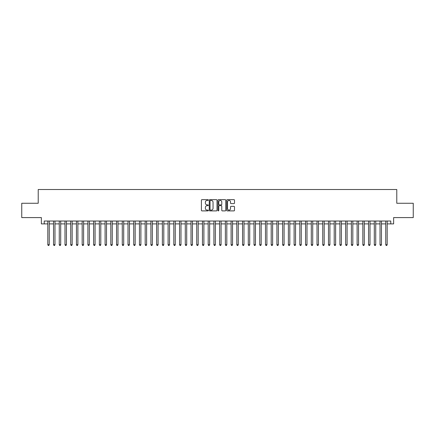 <?xml version="1.0" encoding="UTF-8"?>
<svg xmlns="http://www.w3.org/2000/svg" width="435" height="435" viewBox="0 0 435 435"><rect width="100%" height="100%" fill="white"/><g stroke="black" fill="none" stroke-linecap="round" stroke-linejoin="round"><path stroke-width="0.65" d="M208.338 200.04A0.391 0.391 0 0 0 207.941 199.649L201.97 199.649A0.56 0.56 0 0 0 201.405 200.209L201.405 210.333A0.56 0.56 0 0 0 201.97 210.893L207.941 210.893A0.391 0.391 0 0 0 208.338 210.502A0.391 0.391 0 0 0 207.941 210.105L207.169 210.105A1.8 1.8 0 0 1 205.369 208.305L205.369 207.462A1.8 1.8 0 0 1 207.169 205.663L207.941 205.663A0.391 0.391 0 0 0 208.338 205.271A0.391 0.391 0 0 0 207.941 204.88L207.169 204.88A1.8 1.8 0 0 1 205.369 203.08L205.369 202.237A1.8 1.8 0 0 1 207.169 200.437L207.941 200.437A0.391 0.391 0 0 0 208.338 200.04M233.932 203.613A0.56 0.56 0 0 0 234.492 203.053L234.492 200.209A0.56 0.56 0 0 0 233.932 199.649L227.298 199.649A0.56 0.56 0 0 0 226.733 200.209L226.733 210.333A0.56 0.56 0 0 0 227.298 210.893L233.932 210.893A0.56 0.56 0 0 0 234.492 210.333L234.492 206.902A0.56 0.56 0 0 0 233.932 206.337L231.094 206.337A0.56 0.56 0 0 0 230.528 206.902L230.528 208.604A1.506 1.506 0 0 1 229.027 210.105A1.506 1.506 0 0 1 227.521 208.604L227.521 201.938A1.506 1.506 0 0 1 229.027 200.437A1.506 1.506 0 0 1 230.528 201.938L230.528 203.053A0.56 0.56 0 0 0 231.094 203.613L233.932 203.613M44.234 223.889L44.234 221.023L390.766 221.023L390.766 223.889L393.631 223.889L393.631 217.587L413.25 217.587L413.25 203.265L396.78 203.265L396.78 189.519L38.22 189.519L38.22 203.265L21.75 203.265L21.75 217.587L41.368 217.587L41.368 223.889L47.812 223.889M217.011 200.209A0.56 0.56 0 0 0 216.445 199.649L209.811 199.649A0.56 0.56 0 0 0 209.251 200.209L209.251 210.333A0.56 0.56 0 0 0 209.811 210.893L216.445 210.893A0.56 0.56 0 0 0 217.011 210.333L217.011 200.209M218.555 199.649L225.189 199.649A0.56 0.56 0 0 1 225.749 200.209L225.749 210.333A0.56 0.56 0 0 1 225.189 210.893L222.35 210.893A0.56 0.56 0 0 1 221.785 210.333L221.785 206.228A0.56 0.56 0 0 0 221.225 205.663L219.343 205.663A0.56 0.56 0 0 0 218.778 206.228L218.778 210.502A0.391 0.391 0 0 1 218.386 210.893A0.391 0.391 0 0 1 217.989 210.502L217.989 200.209A0.56 0.56 0 0 1 218.555 199.649M49.242 223.889L53.538 223.889M54.973 223.889L59.269 223.889M60.699 223.889L64.994 223.889M66.43 223.889L70.726 223.889M72.156 223.889L76.451 223.889M77.881 223.889L82.177 223.889M83.612 223.889L87.908 223.889M89.338 223.889L93.634 223.889M95.069 223.889L99.365 223.889M100.795 223.889L105.091 223.889M106.521 223.889L110.816 223.889M112.252 223.889L116.547 223.889M117.977 223.889L122.273 223.889M123.709 223.889L128.004 223.889M129.434 223.889L133.73 223.889M135.16 223.889L139.456 223.889M140.891 223.889L145.187 223.889M146.617 223.889L150.912 223.889M152.348 223.889L156.643 223.889M158.074 223.889L162.369 223.889M163.799 223.889L168.095 223.889M169.53 223.889L173.826 223.889M175.256 223.889L179.552 223.889M180.987 223.889L185.283 223.889M186.713 223.889L191.008 223.889M192.439 223.889L196.734 223.889M198.17 223.889L202.465 223.889M203.895 223.889L208.191 223.889M209.626 223.889L213.922 223.889M215.352 223.889L219.648 223.889M221.078 223.889L225.373 223.889M226.809 223.889L231.105 223.889M232.535 223.889L236.83 223.889M238.266 223.889L242.561 223.889M243.992 223.889L248.287 223.889M249.717 223.889L254.013 223.889M255.448 223.889L259.744 223.889M261.174 223.889L265.47 223.889M266.905 223.889L271.201 223.889M272.631 223.889L276.926 223.889M278.356 223.889L282.652 223.889M284.088 223.889L288.383 223.889M289.813 223.889L294.109 223.889M295.544 223.889L299.84 223.889M301.27 223.889L305.566 223.889M306.996 223.889L311.291 223.889M312.727 223.889L317.023 223.889M318.453 223.889L322.748 223.889M324.184 223.889L328.479 223.889M329.909 223.889L334.205 223.889M335.635 223.889L339.931 223.889M341.366 223.889L345.662 223.889M347.092 223.889L351.388 223.889M352.823 223.889L357.119 223.889M358.549 223.889L362.844 223.889M364.274 223.889L368.57 223.889M370.006 223.889L374.301 223.889M375.731 223.889L380.027 223.889M381.462 223.889L385.758 223.889M387.188 223.889L390.766 223.889M210.431 200.437A0.391 0.391 0 0 0 210.034 200.829L210.034 209.713A0.391 0.391 0 0 0 210.431 210.105L211.247 210.105A1.8 1.8 0 0 0 213.047 208.305L213.047 202.237A1.8 1.8 0 0 0 211.247 200.437L210.431 200.437M221.785 201.97A1.506 1.506 0 0 0 220.284 200.464A1.506 1.506 0 0 0 218.778 201.97L218.778 204.314A0.56 0.56 0 0 0 219.343 204.88L221.225 204.88A0.56 0.56 0 0 0 221.785 204.314L221.785 201.97M49.242 221.023L49.242 244.736L47.812 244.736L47.812 221.023M49.242 244.736L48.812 245.481L48.241 245.481L47.812 244.736M54.973 221.023L54.973 244.736L53.538 244.736L53.538 221.023M54.973 244.736L54.544 245.481L53.967 245.481L53.538 244.736M60.699 221.023L60.699 244.736L59.269 244.736L59.269 221.023M60.699 244.736L60.269 245.481L59.698 245.481L59.269 244.736M66.43 221.023L66.43 244.736L64.994 244.736L64.994 221.023M66.43 244.736L66 245.481L65.424 245.481L64.994 244.736M72.156 221.023L72.156 244.736L70.726 244.736L70.726 221.023M72.156 244.736L71.726 245.481L71.155 245.481L70.726 244.736M77.881 221.023L77.881 244.736L76.451 244.736L76.451 221.023M77.881 244.736L77.452 245.481L76.881 245.481L76.451 244.736M83.612 221.023L83.612 244.736L82.177 244.736L82.177 221.023M83.612 244.736L83.183 245.481L82.606 245.481L82.177 244.736M89.338 221.023L89.338 244.736L87.908 244.736L87.908 221.023M89.338 244.736L88.909 245.481L88.338 245.481L87.908 244.736M95.069 221.023L95.069 244.736L93.634 244.736L93.634 221.023M95.069 244.736L94.64 245.481L94.063 245.481L93.634 244.736M100.795 221.023L100.795 244.736L99.365 244.736L99.365 221.023M100.795 244.736L100.365 245.481L99.794 245.481L99.365 244.736M106.521 221.023L106.521 244.736L105.091 244.736L105.091 221.023M106.521 244.736L106.091 245.481L105.52 245.481L105.091 244.736M112.252 221.023L112.252 244.736L110.816 244.736L110.816 221.023M112.252 244.736L111.822 245.481L111.246 245.481L110.816 244.736M117.977 221.023L117.977 244.736L116.547 244.736L116.547 221.023M117.977 244.736L117.548 245.481L116.977 245.481L116.547 244.736M123.709 221.023L123.709 244.736L122.273 244.736L122.273 221.023M123.709 244.736L123.279 245.481L122.703 245.481L122.273 244.736M129.434 221.023L129.434 244.736L128.004 244.736L128.004 221.023M129.434 244.736L129.005 245.481L128.434 245.481L128.004 244.736M135.16 221.023L135.16 244.736L133.73 244.736L133.73 221.023M135.16 244.736L134.73 245.481L134.159 245.481L133.73 244.736M140.891 221.023L140.891 244.736L139.456 244.736L139.456 221.023M140.891 244.736L140.461 245.481L139.885 245.481L139.456 244.736M146.617 221.023L146.617 244.736L145.187 244.736L145.187 221.023M146.617 244.736L146.187 245.481L145.616 245.481L145.187 244.736M152.348 221.023L152.348 244.736L150.912 244.736L150.912 221.023M152.348 244.736L151.918 245.481L151.342 245.481L150.912 244.736M158.074 221.023L158.074 244.736L156.643 244.736L156.643 221.023M158.074 244.736L157.644 245.481L157.073 245.481L156.643 244.736M163.799 221.023L163.799 244.736L162.369 244.736L162.369 221.023M163.799 244.736L163.37 245.481L162.799 245.481L162.369 244.736M169.53 221.023L169.53 244.736L168.095 244.736L168.095 221.023M169.53 244.736L169.101 245.481L168.524 245.481L168.095 244.736M175.256 221.023L175.256 244.736L173.826 244.736L173.826 221.023M175.256 244.736L174.826 245.481L174.256 245.481L173.826 244.736M180.987 221.023L180.987 244.736L179.552 244.736L179.552 221.023M180.987 244.736L180.558 245.481L179.981 245.481L179.552 244.736M186.713 221.023L186.713 244.736L185.283 244.736L185.283 221.023M186.713 244.736L186.283 245.481L185.712 245.481L185.283 244.736M192.439 221.023L192.439 244.736L191.008 244.736L191.008 221.023M192.439 244.736L192.009 245.481L191.438 245.481L191.008 244.736M198.17 221.023L198.17 244.736L196.734 244.736L196.734 221.023M198.17 244.736L197.74 245.481L197.164 245.481L196.734 244.736M203.895 221.023L203.895 244.736L202.465 244.736L202.465 221.023M203.895 244.736L203.466 245.481L202.895 245.481L202.465 244.736M209.626 221.023L209.626 244.736L208.191 244.736L208.191 221.023M209.626 244.736L209.197 245.481L208.621 245.481L208.191 244.736M215.352 221.023L215.352 244.736L213.922 244.736L213.922 221.023M215.352 244.736L214.923 245.481L214.352 245.481L213.922 244.736M221.078 221.023L221.078 244.736L219.648 244.736L219.648 221.023M221.078 244.736L220.648 245.481L220.077 245.481L219.648 244.736M226.809 221.023L226.809 244.736L225.373 244.736L225.373 221.023M226.809 244.736L226.379 245.481L225.803 245.481L225.373 244.736M232.535 221.023L232.535 244.736L231.105 244.736L231.105 221.023M232.535 244.736L232.105 245.481L231.534 245.481L231.105 244.736M238.266 221.023L238.266 244.736L236.83 244.736L236.83 221.023M238.266 244.736L237.836 245.481L237.26 245.481L236.83 244.736M243.992 221.023L243.992 244.736L242.561 244.736L242.561 221.023M243.992 244.736L243.562 245.481L242.991 245.481L242.561 244.736M249.717 221.023L249.717 244.736L248.287 244.736L248.287 221.023M249.717 244.736L249.288 245.481L248.717 245.481L248.287 244.736M255.448 221.023L255.448 244.736L254.013 244.736L254.013 221.023M255.448 244.736L255.019 245.481L254.442 245.481L254.013 244.736M261.174 221.023L261.174 244.736L259.744 244.736L259.744 221.023M261.174 244.736L260.744 245.481L260.173 245.481L259.744 244.736M266.905 221.023L266.905 244.736L265.47 244.736L265.47 221.023M266.905 244.736L266.476 245.481L265.899 245.481L265.47 244.736M272.631 221.023L272.631 244.736L271.201 244.736L271.201 221.023M272.631 244.736L272.201 245.481L271.63 245.481L271.201 244.736M278.356 221.023L278.356 244.736L276.926 244.736L276.926 221.023M278.356 244.736L277.927 245.481L277.356 245.481L276.926 244.736M284.088 221.023L284.088 244.736L282.652 244.736L282.652 221.023M284.088 244.736L283.658 245.481L283.082 245.481L282.652 244.736M289.813 221.023L289.813 244.736L288.383 244.736L288.383 221.023M289.813 244.736L289.384 245.481L288.813 245.481L288.383 244.736M295.544 221.023L295.544 244.736L294.109 244.736L294.109 221.023M295.544 244.736L295.115 245.481L294.538 245.481L294.109 244.736M301.27 221.023L301.27 244.736L299.84 244.736L299.84 221.023M301.27 244.736L300.841 245.481L300.27 245.481L299.84 244.736M306.996 221.023L306.996 244.736L305.566 244.736L305.566 221.023M306.996 244.736L306.566 245.481L305.995 245.481L305.566 244.736M312.727 221.023L312.727 244.736L311.291 244.736L311.291 221.023M312.727 244.736L312.297 245.481L311.721 245.481L311.291 244.736M318.453 221.023L318.453 244.736L317.023 244.736L317.023 221.023M318.453 244.736L318.023 245.481L317.452 245.481L317.023 244.736M324.184 221.023L324.184 244.736L322.748 244.736L322.748 221.023M324.184 244.736L323.754 245.481L323.178 245.481L322.748 244.736M329.909 221.023L329.909 244.736L328.479 244.736L328.479 221.023M329.909 244.736L329.48 245.481L328.909 245.481L328.479 244.736M335.635 221.023L335.635 244.736L334.205 244.736L334.205 221.023M335.635 244.736L335.206 245.481L334.635 245.481L334.205 244.736M341.366 221.023L341.366 244.736L339.931 244.736L339.931 221.023M341.366 244.736L340.937 245.481L340.36 245.481L339.931 244.736M347.092 221.023L347.092 244.736L345.662 244.736L345.662 221.023M347.092 244.736L346.662 245.481L346.091 245.481L345.662 244.736M352.823 221.023L352.823 244.736L351.388 244.736L351.388 221.023M352.823 244.736L352.394 245.481L351.817 245.481L351.388 244.736M358.549 221.023L358.549 244.736L357.119 244.736L357.119 221.023M358.549 244.736L358.119 245.481L357.548 245.481L357.119 244.736M364.274 221.023L364.274 244.736L362.844 244.736L362.844 221.023M364.274 244.736L363.845 245.481L363.274 245.481L362.844 244.736M370.006 221.023L370.006 244.736L368.57 244.736L368.57 221.023M370.006 244.736L369.576 245.481L369 245.481L368.57 244.736M375.731 221.023L375.731 244.736L374.301 244.736L374.301 221.023M375.731 244.736L375.302 245.481L374.731 245.481L374.301 244.736M381.462 221.023L381.462 244.736L380.027 244.736L380.027 221.023M381.462 244.736L381.033 245.481L380.456 245.481L380.027 244.736M387.188 221.023L387.188 244.736L385.758 244.736L385.758 221.023M387.188 244.736L386.758 245.481L386.188 245.481L385.758 244.736"/></g></svg>
